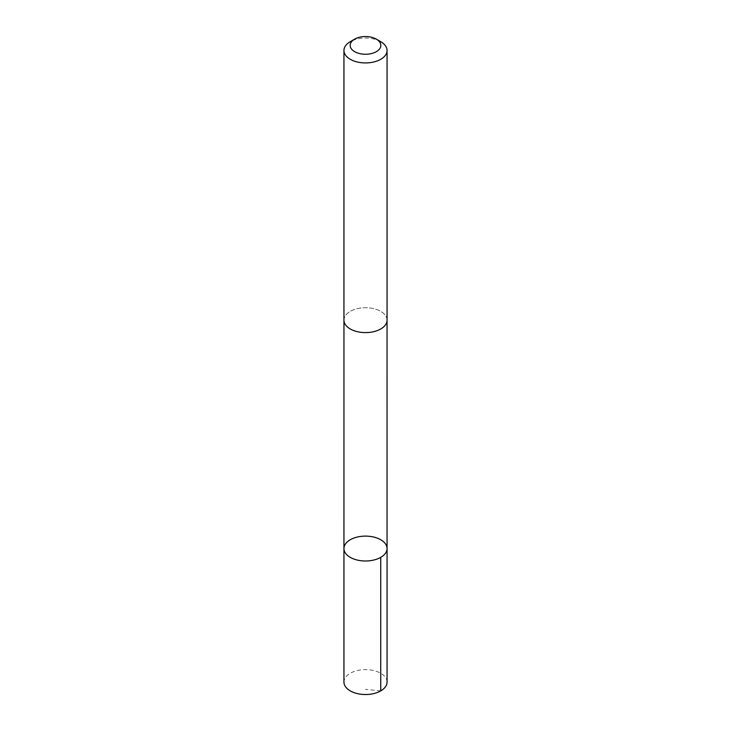 <?xml version="1.0" encoding="UTF-8"?>
<svg xmlns="http://www.w3.org/2000/svg" width="731" height="731" viewBox="0 0 731 731"><rect width="100%" height="100%" fill="white"/><g stroke="black" fill="none" stroke-linecap="round" stroke-linejoin="round"><path stroke-width="0.55" stroke-dasharray="3.65 2.74" d="M387.055 682.078A21.555 12.445 0 0 0 367.857 669.706A21.555 12.445 0 0 0 344.456 679.373A21.555 12.445 0 0 0 343.945 682.078M344.465 317.464A21.546 12.436 0 0 0 343.954 320.16A21.546 12.436 0 0 0 363.143 332.532A21.546 12.436 0 0 0 386.535 322.864A21.546 12.436 0 0 0 387.046 320.16A21.546 12.436 0 0 0 367.857 307.797A21.546 12.436 0 0 0 344.465 317.464M343.945 548.552A21.555 12.445 180 0 1 344.456 545.856A21.555 12.445 180 0 1 367.857 536.188A21.555 12.445 180 0 1 387.055 548.552M387.046 320.553L387.046 320.16A21.555 12.445 0 0 0 365.5 307.714A21.555 12.445 0 0 0 343.945 320.16L343.954 320.553M380.741 41.685A21.555 12.445 0 0 0 350.259 41.685M380.741 690.877L365.5 689.37"/><path stroke-width="1.1" d="M344.456 545.856A21.555 12.445 180 0 1 367.857 536.188A21.555 12.445 180 0 1 387.055 548.552A21.555 12.445 180 0 1 365.5 560.997A21.555 12.445 180 0 1 343.945 548.552A21.555 12.445 180 0 1 344.456 545.856M343.945 682.078A21.555 12.445 0 0 0 363.143 694.45A21.555 12.445 0 0 0 386.544 684.783A21.555 12.445 0 0 0 387.055 682.078L387.055 548.552A21.555 12.445 180 0 1 365.5 560.997A21.555 12.445 180 0 1 343.945 548.552L343.945 682.078M354.654 39.145L350.259 41.685A21.555 12.445 0 0 0 343.945 50.485L343.945 320.16A21.555 12.445 0 0 0 363.143 332.532A21.555 12.445 0 0 0 386.544 322.864A21.555 12.445 0 0 0 387.055 320.16L387.055 50.485A21.555 12.445 0 0 0 380.741 41.685L376.346 39.145A15.333 8.854 0 0 0 354.654 39.145A15.333 8.854 0 0 0 358.117 53.162A15.333 8.854 0 0 0 380.467 47.323A15.333 8.854 0 0 0 376.346 39.145M343.945 50.485A21.555 12.445 0 0 0 363.143 62.857A21.555 12.445 0 0 0 386.544 53.189A21.555 12.445 0 0 0 387.055 50.485M380.741 557.351L380.741 690.877M343.954 320.553L343.945 548.552M387.046 320.553L387.055 548.552"/></g></svg>
